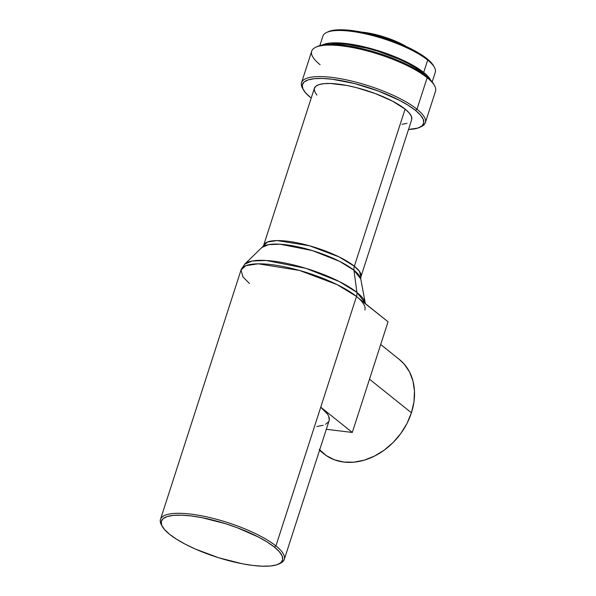 <?xml version="1.0" encoding="UTF-8"?>
<svg xmlns="http://www.w3.org/2000/svg" width="596" height="596" viewBox="0 0 596 596"><rect width="100%" height="100%" fill="white"/><g stroke="black" fill="none" stroke-linecap="round" stroke-linejoin="round"><path stroke-width="0.89" d="M319.523 450.338L323.926 453.869A60.412 47.33 -51.3 0 0 411.426 412.782L369.505 379.183L411.426 412.782A60.412 47.33 -51.3 0 0 399.491 359.582L380.702 344.525M381.663 37.175A37.876 10.274 17.9 0 1 386.968 38.889A37.876 10.274 -162.1 0 0 381.663 37.175M406.323 46.555A36.483 9.894 -162.1 0 0 361.504 32.08L370.094 33.316L383.556 36.751L396.72 41.668L406.323 46.555M432.182 81.898L435.274 72.31A59.019 16.01 -162.1 0 0 427.682 60.084L423.696 72.429L417.178 67.84L409.05 63.198L399.611 58.684L389.233 54.474L367.27 47.583L356.527 45.169L337.574 42.86L330.095 43.061L322.064 45.095A59.019 16.01 17.9 0 1 369.84 48.261A59.019 16.01 17.9 0 1 423.696 72.429L427.682 60.084L426.952 58.669A57.626 15.63 -162.1 0 0 375.145 35.276A57.626 15.63 -162.1 0 0 328.269 31.707L326.615 32.475A59.019 16.01 17.9 0 1 374.623 36.133A59.019 16.01 17.9 0 1 427.682 60.084A59.019 16.01 -162.1 0 0 366.667 34.128A59.019 16.01 -162.1 0 0 322.95 36.028L319.851 45.616M421.595 72.779L421.782 72.198A56.694 15.377 -162.1 0 0 328.903 44.395L339.057 43.791L347.632 44.477L367.576 48.328L378.184 51.345L398.642 58.997L407.709 63.332L415.524 67.788L421.782 72.198L421.595 72.779M419.658 127.38L421.312 126.613A65.061 17.649 -162.1 0 0 416.984 109.21A65.061 17.649 17.9 0 1 425.35 122.694L435.527 91.195A65.061 17.649 -162.1 0 0 427.161 77.718L426.423 76.295A63.668 17.269 -162.1 0 0 369.185 50.459A63.668 17.269 -162.1 0 0 317.392 46.51L315.738 47.278A65.061 17.649 17.9 0 1 368.663 51.308A65.061 17.649 17.9 0 1 427.161 77.718A65.061 17.649 -162.1 0 0 359.895 49.103A65.061 17.649 -162.1 0 0 311.701 51.196L301.531 82.695A65.061 17.649 17.9 0 1 349.725 80.602A65.061 17.649 17.9 0 1 416.984 109.21L427.161 77.718L416.984 109.21A65.061 17.649 -162.1 0 0 341.232 78.843A65.061 17.649 -162.1 0 0 302.507 88.245L303.401 89.825A63.668 17.269 17.9 0 1 341.292 80.631A63.668 17.269 17.9 0 1 415.427 110.349L416.984 109.21L415.427 110.349L420.441 115.058L423.249 119.334L423.749 123.022L421.908 125.98L417.811 128.088L408.506 129.481A63.668 17.269 17.9 0 0 419.658 127.38A63.668 17.269 17.9 0 0 415.427 110.349L408.394 105.403L399.618 100.396L378.244 90.987L354.553 83.552L332.151 79.223L322.518 78.456L314.45 78.665L308.244 79.849L304.146 81.965L302.306 84.923L302.805 88.61L305.614 92.887L310.635 97.595A63.668 17.269 17.9 0 1 303.401 89.825M320.074 64.681A65.061 17.649 17.9 0 1 315.738 47.278M302.999 89.05A65.061 17.649 17.9 0 1 301.531 82.695M249.404 283.458L242.877 276.797L241.052 269.928L244.74 264.132L267.477 242.013L277.147 240.575L309.518 245.775L339.012 256.883L354.352 266.211L405.101 109.09A51.122 13.864 -162.1 0 0 352.251 86.614A51.122 13.864 -162.1 0 0 314.383 88.26L263.633 245.381A51.122 13.864 17.9 0 1 301.501 243.734A51.122 13.864 17.9 0 1 354.352 266.211L359.492 271.404L360.923 276.805L360.751 278.898L353.942 270.226A9.298 7.279 128.7 0 1 354.352 266.211A9.298 7.279 -51.3 0 0 353.942 270.226A52.157 14.148 -162.1 0 0 303.602 248.152A52.157 14.148 -162.1 0 0 262.545 247.184L268.632 244.628L280.053 244.204L312.356 250.596L339.608 261.361L353.942 270.226L356.922 292.427L353.942 270.226A52.157 14.148 -162.1 0 1 360.751 278.898L365.281 303.066L356.922 292.427L339.325 281.543L305.875 268.327L266.226 260.482L252.205 261.003L244.74 264.132A64.025 17.366 17.9 0 1 295.124 265.332A64.025 17.366 17.9 0 1 356.922 292.427A9.298 7.279 128.7 0 1 356.512 296.443A9.298 7.279 -51.3 0 0 356.922 292.427A64.025 17.366 17.9 0 1 365.281 303.066L365.37 303.617M241.052 269.928L245.947 265.645L258.247 263.812L299.453 270.435L336.993 284.56L356.512 296.443A65.061 17.649 -162.1 0 0 289.246 267.827A65.061 17.649 -162.1 0 0 241.052 269.928L160.473 519.414A65.061 17.649 17.9 0 1 208.667 517.313A65.061 17.649 17.9 0 1 275.926 545.929A65.061 17.649 -162.1 0 0 200.174 515.555A65.061 17.649 -162.1 0 0 161.456 524.957L162.35 526.544A63.668 17.269 17.9 0 1 200.241 517.343A63.668 17.269 17.9 0 1 274.369 547.061L275.926 545.929L356.49 296.495A65.061 17.649 17.9 0 1 364.864 309.98M278.608 564.092L280.262 563.332A65.061 17.649 -162.1 0 0 275.926 545.929A65.061 17.649 17.9 0 1 284.299 559.406L329.119 420.642A65.061 17.649 -162.1 0 0 320.745 407.165L275.926 545.929L274.369 547.061A63.668 17.269 17.9 0 1 278.608 564.092A63.668 17.269 17.9 0 1 226.815 560.143A63.668 17.269 17.9 0 1 169.577 534.307L164.563 529.598L161.747 525.322L161.255 521.634L163.088 518.676L167.193 516.568L173.391 515.384L181.467 515.168L191.093 515.942L201.91 517.656L225.407 523.653L237.186 527.698L258.567 537.108L267.336 542.114L274.369 547.061L279.39 551.769L282.199 556.046L282.69 559.733L280.858 562.691L276.76 564.807L270.554 565.991L262.478 566.2L252.853 565.433L242.036 563.712L218.538 557.714L195.562 549.132L185.386 544.26L176.61 539.253L169.577 534.307A63.668 17.269 17.9 0 1 162.35 526.544M161.948 525.761A65.061 17.649 17.9 0 1 160.473 519.414M358.382 298.015A65.061 17.649 -162.1 0 0 356.512 296.443L358.382 298.015M284.299 559.406A65.061 17.649 17.9 0 1 279.39 563.697M354.352 266.211A51.122 13.864 17.9 0 1 360.923 276.805L411.672 119.684A51.122 13.864 -162.1 0 0 405.101 109.09L354.352 266.211M311.216 98.057L310.635 97.595A63.668 17.269 17.9 0 0 311.216 98.057M402.032 124.288L407.016 123.335M411.784 119.267L411.382 116.309L409.124 112.867L405.101 109.09L392.406 101.096L375.242 93.542L356.222 87.575L346.917 85.481L330.504 83.485L324.023 83.656L319.039 84.602L315.746 86.301L314.271 88.677L314.673 91.635L316.93 95.069M425.35 122.694A65.061 17.649 17.9 0 1 420.448 126.978M427.161 77.718A65.061 17.649 17.9 0 1 434.544 85.653L433.65 84.066A63.668 17.269 -162.1 0 0 426.423 76.295L427.161 77.718M433.702 84.148L431.437 81.004L426.423 76.295L419.39 71.349L410.614 66.342L389.24 56.933L377.462 52.888L353.964 46.89L343.147 45.177L333.522 44.402L325.446 44.618L317.288 46.562M425.551 75.617A56.694 15.377 -162.1 0 0 421.782 72.198L425.551 75.617M430.692 80.184A59.019 16.01 17.9 0 0 423.696 72.429L428.345 76.787L430.953 80.758M427.682 60.084A59.019 16.01 17.9 0 1 434.387 67.281L433.493 65.694A57.626 15.63 -162.1 0 0 426.952 58.669L427.682 60.084M433.538 65.769L431.489 62.923L426.952 58.669L420.582 54.184L412.648 49.654L393.3 41.139L382.632 37.481L361.37 32.05L351.58 30.493L342.864 29.8L335.555 29.994L328.173 31.752M329.253 420.113L328.746 416.343L327.599 414.227L320.745 407.165L352.303 432.45L326.325 429.291L352.303 432.45L388.048 321.788L359.328 298.946M316.849 426.505L323.188 425.298M325.565 424.33L328.612 421.73M388.048 321.788L352.303 432.45L320.745 407.165L356.49 296.495L388.048 321.788M399.342 359.47L404.192 364.082L409.504 371.882L412.976 381.015L414.481 391.14L413.959 401.868L411.426 412.782L406.986 423.458L400.803 433.493L393.122 442.5L384.226 450.136L374.474 456.096L364.223 460.164L353.882 462.176L343.84 462.064L334.483 459.814L326.168 455.53L319.225 449.369"/></g></svg>
